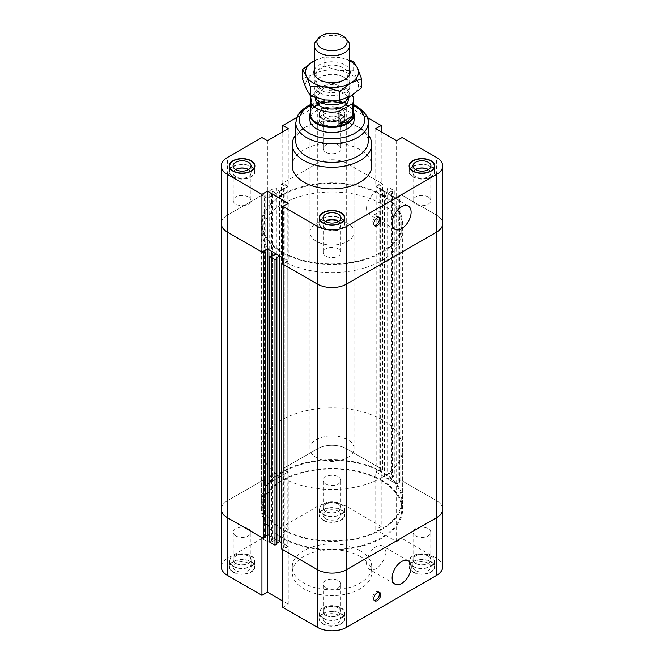 <?xml version="1.0" encoding="UTF-8"?>
<svg xmlns="http://www.w3.org/2000/svg" width="664" height="664" viewBox="0 0 664 664"><rect width="100%" height="100%" fill="white"/><g stroke="black" fill="none" stroke-linecap="round" stroke-linejoin="round"><path stroke-width="0.5" stroke-dasharray="3.32 2.49" d="M381.335 203.815A69.77 40.28 0 0 0 305.299 195.083A69.77 40.28 0 0 0 262.23 232.3A69.77 40.28 0 0 0 332 272.58A69.77 40.28 0 0 0 401.77 232.3A69.77 40.28 0 0 0 381.335 203.815M381.335 195.166A69.77 40.28 0 0 0 305.299 186.435A69.77 40.28 0 0 0 262.23 223.643A69.77 40.28 0 0 0 332 263.932A69.77 40.28 0 0 0 401.77 223.643A69.77 40.28 0 0 0 381.335 195.166M347.612 223.287A22.078 12.749 0 0 0 323.551 220.523A22.078 12.749 0 0 0 309.922 232.3A22.078 12.749 0 0 0 332 245.049A22.078 12.749 0 0 0 354.078 232.3A22.078 12.749 0 0 0 347.612 223.287M288.251 128.658L288.251 186.352L267.393 198.387L261.931 195.233L227.395 215.177A20.758 11.985 0 0 0 221.319 223.643A20.758 11.985 180 0 1 227.395 215.177L263.243 194.477L265.143 195.581L264.272 196.079L267.833 198.138L276.075 193.382L272.514 191.323L271.642 191.83L269.733 190.726L274.979 187.696L274.979 473.258L269.733 476.287L271.642 477.391L271.642 191.83M267.393 140.702L267.393 198.387M282.789 607.352L288.251 604.198L288.251 546.505L281.478 542.596L287.819 546.256L287.819 260.695L282.789 257.79L288.251 260.944L282.789 264.098M288.251 203.259L288.251 260.944M396.607 140.702L396.607 198.387L402.069 195.233L402.069 137.548M375.749 128.658L375.749 186.352L381.211 183.189L346.674 163.253A20.758 11.985 0 0 0 317.326 163.253L282.789 183.189L282.789 131.812M381.211 131.812L381.211 183.189M288.251 186.352L282.789 183.189M261.931 137.548L261.931 195.233M375.749 529.598L375.749 471.913L381.211 468.751L381.211 526.444L375.749 529.598L396.607 541.641L402.069 538.487L402.069 480.794L436.605 500.739A20.758 11.985 180 0 1 442.68 509.205A20.758 11.985 -0 0 0 436.605 500.739L400.757 480.039L400.757 194.477L436.605 215.177A20.758 11.985 180 0 1 442.68 223.643A20.758 11.985 0 0 0 436.605 215.177L402.069 195.233M296.767 117.437L317.326 105.568A20.758 11.985 180 0 1 346.674 105.568L367.233 117.437M292.26 165.958A39.74 22.949 180 0 1 316.794 144.76A39.74 22.949 180 0 1 360.104 149.732A39.74 22.949 180 0 1 371.74 165.958M322.945 119.263A12.807 7.395 180 0 1 319.193 114.042A12.807 7.395 180 0 1 332 106.647A12.807 7.395 180 0 1 344.807 114.042A12.807 7.395 180 0 1 336.897 120.873A12.807 7.395 180 0 1 322.945 119.263M379.003 217.236A4.855 2.805 120 0 0 378.455 216.738A4.855 2.805 120 0 0 374.712 218.041A4.855 2.805 120 0 0 372.595 222.921A4.855 2.805 120 0 0 373.6 225.146A4.855 2.805 120 0 0 374.305 225.37M366.536 208.396A13.421 7.752 120 0 0 369.317 214.538A13.421 7.752 120 0 0 382.738 206.786A13.421 7.752 120 0 0 382.738 191.29A13.421 7.752 120 0 0 372.396 194.884A13.421 7.752 120 0 0 366.536 208.396M396.607 198.387L375.749 186.352M248.319 196.967A8.831 5.096 0 0 0 238.691 195.863A8.831 5.096 0 0 0 233.238 200.57A8.831 5.096 0 0 0 235.828 204.18A8.831 5.096 0 0 0 245.448 205.284A8.831 5.096 0 0 0 250.901 200.57A8.831 5.096 0 0 0 248.319 196.967M235.579 169.561A9.005 5.204 0 0 0 233.064 173.171A9.005 5.204 0 0 0 235.703 176.848A9.005 5.204 0 0 0 245.522 177.977A9.005 5.204 0 0 0 251.083 173.171A9.005 5.204 0 0 0 248.56 169.561M235.703 169.635A8.831 5.096 0 0 0 233.238 173.171A8.831 5.096 0 0 0 242.069 178.267A8.831 5.096 0 0 0 250.901 173.171A8.831 5.096 0 0 0 248.444 169.635M428.172 196.967A8.831 5.096 0 0 0 418.552 195.863A8.831 5.096 0 0 0 413.099 200.57A8.831 5.096 0 0 0 415.681 204.18A8.831 5.096 0 0 0 425.309 205.284A8.831 5.096 0 0 0 430.762 200.57A8.831 5.096 0 0 0 428.172 196.967M415.44 169.561A9.005 5.204 0 0 0 412.917 173.171A9.005 5.204 0 0 0 415.556 176.848A9.005 5.204 0 0 0 425.375 177.977A9.005 5.204 0 0 0 430.936 173.171A9.005 5.204 0 0 0 428.421 169.561M415.556 169.635A8.831 5.096 0 0 0 413.099 173.171A8.831 5.096 0 0 0 421.93 178.267A8.831 5.096 0 0 0 430.762 173.171A8.831 5.096 0 0 0 428.297 169.635M338.242 248.884A8.831 5.096 0 0 0 328.622 247.78A8.831 5.096 0 0 0 323.169 252.494A8.831 5.096 0 0 0 325.758 256.096A8.831 5.096 0 0 0 335.378 257.2A8.831 5.096 0 0 0 340.831 252.494A8.831 5.096 0 0 0 338.242 248.884M325.509 221.486A9.005 5.204 0 0 0 322.994 225.088A9.005 5.204 0 0 0 325.634 228.765A9.005 5.204 0 0 0 335.444 229.893A9.005 5.204 0 0 0 341.005 225.088A9.005 5.204 0 0 0 338.491 221.486M325.634 221.552A8.831 5.096 0 0 0 323.169 225.088A8.831 5.096 0 0 0 332 230.184A8.831 5.096 0 0 0 340.831 225.088A8.831 5.096 0 0 0 338.366 221.552M338.242 145.042A8.831 5.096 0 0 0 328.622 143.939A8.831 5.096 0 0 0 323.169 148.653A8.831 5.096 0 0 0 325.758 152.255A8.831 5.096 0 0 0 335.378 153.359A8.831 5.096 0 0 0 340.831 148.653A8.831 5.096 0 0 0 338.242 145.042M325.634 124.923A9.005 5.204 0 0 0 335.444 126.052A9.005 5.204 0 0 0 341.005 121.246A9.005 5.204 0 0 0 332 116.051A9.005 5.204 0 0 0 322.994 121.246A9.005 5.204 0 0 0 325.634 124.923M338.242 117.644A8.831 5.096 0 0 0 328.622 116.54A8.831 5.096 0 0 0 323.169 121.246A8.831 5.096 0 0 0 332 126.351A8.831 5.096 0 0 0 340.831 121.246A8.831 5.096 0 0 0 338.242 117.644M325.634 117.719A9.005 5.204 180 0 1 322.994 114.042A9.005 5.204 180 0 1 332 108.838A9.005 5.204 180 0 1 341.005 114.042A9.005 5.204 180 0 1 335.444 118.839A9.005 5.204 180 0 1 325.634 117.719M323.26 124.857A12.367 7.138 0 0 0 336.731 126.401A12.367 7.138 0 0 0 344.367 119.81A12.367 7.138 0 0 0 332 112.672A12.367 7.138 0 0 0 319.633 119.81A12.367 7.138 0 0 0 323.26 124.857M323.26 119.088A12.367 7.138 0 0 0 336.731 120.632A12.367 7.138 0 0 0 344.367 114.042A12.367 7.138 0 0 0 332 106.896A12.367 7.138 0 0 0 319.633 114.042A12.367 7.138 0 0 0 323.26 119.088M322.945 125.031A12.807 7.395 0 0 0 336.897 126.641A12.807 7.395 0 0 0 344.807 119.81A12.807 7.395 0 0 0 332 112.415A12.807 7.395 0 0 0 319.193 119.81A12.807 7.395 0 0 0 322.945 125.031M413.182 176.773A12.367 7.138 0 0 0 426.661 178.325A12.367 7.138 0 0 0 434.289 171.727A12.367 7.138 0 0 0 421.93 164.589A12.367 7.138 0 0 0 409.563 171.727A12.367 7.138 0 0 0 413.182 176.773M412.875 176.956A12.807 7.395 0 0 0 426.827 178.558A12.807 7.395 0 0 0 434.737 171.727A12.807 7.395 0 0 0 421.93 164.332A12.807 7.395 0 0 0 409.124 171.727A12.807 7.395 0 0 0 412.875 176.956M323.26 228.69A12.367 7.138 0 0 0 336.731 230.242A12.367 7.138 0 0 0 344.367 223.643A12.367 7.138 0 0 0 332 216.506A12.367 7.138 0 0 0 319.633 223.643A12.367 7.138 0 0 0 323.26 228.69M322.945 228.873A12.807 7.395 0 0 0 336.897 230.474A12.807 7.395 0 0 0 344.807 223.643A12.807 7.395 0 0 0 332 216.256A12.807 7.395 0 0 0 319.193 223.643A12.807 7.395 0 0 0 322.945 228.873M233.33 176.773A12.367 7.138 0 0 0 246.8 178.325A12.367 7.138 0 0 0 254.436 171.727A12.367 7.138 0 0 0 242.069 164.589A12.367 7.138 0 0 0 229.711 171.727A12.367 7.138 0 0 0 233.33 176.773M233.014 176.956A12.807 7.395 0 0 0 246.975 178.558A12.807 7.395 0 0 0 254.876 171.727A12.807 7.395 0 0 0 242.069 164.332A12.807 7.395 0 0 0 229.263 171.727A12.807 7.395 0 0 0 233.014 176.956M309.922 232.3L309.922 119.81A22.078 12.749 180 0 1 323.551 108.033A22.078 12.749 180 0 1 347.612 110.797A22.078 12.749 180 0 1 354.078 119.81L354.078 448.632A22.078 12.749 180 0 1 347.612 457.645A22.078 12.749 180 0 1 323.551 460.409A22.078 12.749 180 0 1 309.922 448.632A22.078 12.749 180 0 1 332 435.891A22.078 12.749 180 0 1 354.078 448.632M295.787 134.867A39.74 22.949 180 0 1 303.896 128.102A39.74 22.949 180 0 1 360.104 128.102L360.104 128.102A39.74 22.949 180 0 1 368.213 134.867M295.787 141.44A36.213 20.908 180 0 1 306.394 126.658A36.213 20.908 180 0 1 357.606 126.658L360.104 128.102L357.606 126.658A36.213 20.908 180 0 1 368.213 141.44M381.958 480.362A70.658 40.794 -0 0 0 304.967 471.523A70.658 40.794 -0 0 0 261.342 509.205A70.658 40.794 -0 0 0 332 549.999A70.658 40.794 -0 0 0 402.658 509.213A70.658 40.794 -0 0 0 381.958 480.362M381.958 194.801A70.658 40.794 180 0 1 402.658 223.652A70.658 40.794 180 0 1 359.033 261.334A70.658 40.794 180 0 1 282.042 252.494A70.658 40.794 180 0 1 261.342 223.643A70.658 40.794 180 0 1 304.959 185.962A70.658 40.794 180 0 1 381.958 194.801M279.577 541.492L269.733 535.815L276.075 539.475L276.075 253.914M387.112 474.362L387.983 474.868L384.423 476.918L376.181 472.162L379.742 470.104L380.621 470.61L382.522 469.514L346.674 448.814A20.758 11.985 -0 0 0 317.326 448.814L281.478 469.514L283.379 470.61L284.258 470.104L287.819 472.162L279.577 476.918L279.577 191.357L287.819 186.601L284.258 184.542L283.379 185.048L281.478 183.953L317.326 163.253A20.758 11.985 180 0 1 346.674 163.253L382.522 183.953L380.621 185.048L379.742 184.542L376.181 186.601L384.423 191.357L387.983 189.306L387.112 188.8L389.021 187.696L394.267 190.726L394.267 476.287L389.021 473.258L387.112 474.362L387.112 188.8M287.819 472.162L287.819 186.601M400.757 480.039L398.856 481.143L399.728 481.641L396.167 483.699L387.925 478.943L387.925 193.382L396.167 198.138L399.728 196.079L398.856 195.581L400.757 194.477M396.167 483.699L396.167 198.138M398.856 481.143L398.856 195.581M399.728 481.641L399.728 196.079M384.423 476.918L384.423 191.357M376.181 472.162L376.181 186.601M379.742 470.104L379.742 184.542M380.621 470.61L380.621 185.048M382.522 469.514L382.522 183.953M281.478 469.514L281.478 183.953M283.379 470.61L283.379 185.048M284.258 470.104L284.258 184.542M271.642 477.391L272.514 476.885L276.075 478.943L276.075 193.382M276.075 478.943L267.833 483.699L267.833 198.138M267.833 483.699L264.272 481.641L264.272 196.079M264.272 481.641L265.143 481.143L265.143 195.581M265.143 481.143L263.243 480.039L263.243 194.477M263.243 480.039L227.395 500.739A20.758 11.985 -0 0 0 221.319 509.205A20.758 11.985 180 0 1 227.395 500.739L261.931 480.794L261.931 538.487L267.393 541.641L267.393 483.948L261.931 480.794M265.143 537.276L264.272 536.769L264.272 251.208M264.272 536.769L265.143 536.271M287.819 546.256L284.258 548.315L284.258 262.745L287.819 260.695M284.258 548.315L283.379 547.808L283.379 262.247L284.258 262.745M283.379 547.808L281.478 548.904M282.789 262.587L283.379 262.247M389.021 473.258L389.021 187.696M387.983 474.868L387.983 189.306M387.925 478.943L391.486 476.885L391.486 191.323L387.925 193.382M391.486 476.885L392.358 477.391L392.358 191.83L391.486 191.323M392.358 477.391L394.267 476.287M394.267 190.726L392.358 191.83M269.733 476.287L269.733 190.726M272.514 476.885L272.514 191.323M279.577 476.918L276.017 474.868L276.017 189.306L279.577 191.357M276.017 474.868L276.888 474.362L276.888 188.8L276.017 189.306M276.888 474.362L274.979 473.258M274.979 187.696L276.888 188.8M276.888 544.057L276.017 543.55L276.017 257.989M276.017 543.55L276.888 543.044M276.075 539.475L272.514 541.534L272.514 255.972M272.514 541.534L271.642 541.027L271.642 255.466M271.642 541.027L269.733 542.131M282.665 529.042A69.77 40.28 180 0 1 262.23 500.556A69.77 40.28 180 0 1 332 460.276A69.77 40.28 180 0 1 401.77 500.556A69.77 40.28 180 0 1 358.701 537.774A69.77 40.28 180 0 1 282.665 529.042M282.665 537.691A69.77 40.28 180 0 1 262.23 509.205A69.77 40.28 180 0 1 332 468.925A69.77 40.28 180 0 1 401.77 509.205A69.77 40.28 180 0 1 358.701 546.422A69.77 40.28 180 0 1 282.665 537.691M267.833 534.719L267.393 534.462L267.393 534.968M288.251 604.198L282.789 601.044M288.251 546.505L282.789 549.659M261.931 537.624L267.393 534.462M396.607 541.641L396.607 483.948L402.069 480.794M267.393 541.641L288.251 529.598L288.251 471.913L282.789 468.751L317.326 448.814A20.758 11.985 180 0 1 346.674 448.814L381.211 468.751M288.251 529.598L282.789 526.444L282.789 468.751M375.749 471.913L396.607 483.948M267.393 483.948L288.251 471.913M261.931 538.487L227.395 558.424A20.758 11.985 0 0 0 221.319 566.898M381.211 526.444L346.674 506.507A20.758 11.985 0 0 0 317.326 506.507L282.789 526.444M442.68 566.898A20.758 11.985 0 0 0 436.605 558.424L402.069 538.487M360.104 550.672A39.74 22.949 0 0 0 316.794 545.7A39.74 22.949 0 0 0 292.26 566.898A39.74 22.949 0 0 0 332 589.839A39.74 22.949 0 0 0 371.74 566.898A39.74 22.949 0 0 0 360.104 550.672M233.014 572.127A12.807 7.395 0 0 0 246.975 573.729A12.807 7.395 0 0 0 254.876 566.898A12.807 7.395 0 0 0 242.069 559.503A12.807 7.395 0 0 0 229.263 566.898A12.807 7.395 0 0 0 233.014 572.127M322.945 624.044A12.807 7.395 0 0 0 336.897 625.646A12.807 7.395 0 0 0 344.807 618.815A12.807 7.395 0 0 0 332 611.428A12.807 7.395 0 0 0 319.193 618.815A12.807 7.395 0 0 0 322.945 624.044M412.875 572.127A12.807 7.395 0 0 0 426.827 573.729A12.807 7.395 0 0 0 434.737 566.898A12.807 7.395 0 0 0 421.93 559.503A12.807 7.395 0 0 0 409.124 566.898A12.807 7.395 0 0 0 412.875 572.127M322.945 520.202A12.807 7.395 0 0 0 336.897 521.813A12.807 7.395 0 0 0 344.807 514.982A12.807 7.395 0 0 0 332 507.586A12.807 7.395 0 0 0 319.193 514.982A12.807 7.395 0 0 0 322.945 520.202M379.003 592.213A4.855 2.805 120 0 0 378.455 591.715A4.855 2.805 120 0 0 374.712 593.018A4.855 2.805 120 0 0 372.595 597.907A4.855 2.805 120 0 0 373.6 600.131A4.855 2.805 120 0 0 374.305 600.347M366.536 563.18A13.421 7.752 120 0 0 369.317 569.33A13.421 7.752 120 0 0 382.738 561.578A13.421 7.752 120 0 0 382.738 546.074A13.421 7.752 120 0 0 372.396 549.676A13.421 7.752 120 0 0 366.536 563.18M235.828 535.889A8.831 5.096 0 0 0 245.448 536.993A8.831 5.096 0 0 0 250.901 532.287A8.831 5.096 0 0 0 242.069 527.183A8.831 5.096 0 0 0 233.238 532.287A8.831 5.096 0 0 0 235.828 535.889M235.703 563.362A9.005 5.204 0 0 0 245.522 564.491A9.005 5.204 0 0 0 251.083 559.686A9.005 5.204 0 0 0 242.069 554.49A9.005 5.204 0 0 0 233.064 559.686A9.005 5.204 0 0 0 235.703 563.362M248.319 556.083A8.831 5.096 0 0 0 238.691 554.979A8.831 5.096 0 0 0 233.238 559.686A8.831 5.096 0 0 0 235.828 563.296A8.831 5.096 0 0 0 245.448 564.4A8.831 5.096 0 0 0 250.901 559.686A8.831 5.096 0 0 0 248.319 556.083M235.703 570.575A9.005 5.204 0 0 0 245.522 571.704A9.005 5.204 0 0 0 251.083 566.898A9.005 5.204 0 0 0 242.069 561.694A9.005 5.204 0 0 0 233.064 566.898A9.005 5.204 0 0 0 235.703 570.575M415.681 535.889A8.831 5.096 0 0 0 425.309 536.993A8.831 5.096 0 0 0 430.762 532.287A8.831 5.096 0 0 0 421.93 527.183A8.831 5.096 0 0 0 413.099 532.287A8.831 5.096 0 0 0 415.681 535.889M415.556 563.362A9.005 5.204 0 0 0 425.375 564.491A9.005 5.204 0 0 0 430.936 559.686A9.005 5.204 0 0 0 421.93 554.49A9.005 5.204 0 0 0 412.917 559.686A9.005 5.204 0 0 0 415.556 563.362M428.172 556.083A8.831 5.096 0 0 0 418.552 554.979A8.831 5.096 0 0 0 413.099 559.686A8.831 5.096 0 0 0 415.681 563.296A8.831 5.096 0 0 0 425.309 564.4A8.831 5.096 0 0 0 430.762 559.686A8.831 5.096 0 0 0 428.172 556.083M415.556 570.575A9.005 5.204 0 0 0 425.375 571.704A9.005 5.204 0 0 0 430.936 566.898A9.005 5.204 0 0 0 421.93 561.694A9.005 5.204 0 0 0 412.917 566.898A9.005 5.204 0 0 0 415.556 570.575M325.758 587.806A8.831 5.096 0 0 0 335.378 588.918A8.831 5.096 0 0 0 340.831 584.204A8.831 5.096 0 0 0 332 579.108A8.831 5.096 0 0 0 323.169 584.204A8.831 5.096 0 0 0 325.758 587.806M325.634 615.287A9.005 5.204 0 0 0 335.444 616.408A9.005 5.204 0 0 0 341.005 611.602A9.005 5.204 0 0 0 332 606.406A9.005 5.204 0 0 0 322.994 611.602A9.005 5.204 0 0 0 325.634 615.287M338.242 608A8.831 5.096 0 0 0 328.622 606.896A8.831 5.096 0 0 0 323.169 611.602A8.831 5.096 0 0 0 325.758 615.213A8.831 5.096 0 0 0 335.378 616.316A8.831 5.096 0 0 0 340.831 611.602A8.831 5.096 0 0 0 338.242 608M325.634 622.492A9.005 5.204 0 0 0 335.444 623.62A9.005 5.204 0 0 0 341.005 618.815A9.005 5.204 0 0 0 332 613.619A9.005 5.204 0 0 0 322.994 618.815A9.005 5.204 0 0 0 325.634 622.492M325.758 483.973A8.831 5.096 0 0 0 335.378 485.077A8.831 5.096 0 0 0 340.831 480.362A8.831 5.096 0 0 0 332 475.266A8.831 5.096 0 0 0 323.169 480.362A8.831 5.096 0 0 0 325.758 483.973M325.634 511.446A9.005 5.204 0 0 0 335.444 512.575A9.005 5.204 0 0 0 341.005 507.769A9.005 5.204 0 0 0 332 502.565A9.005 5.204 0 0 0 322.994 507.769A9.005 5.204 0 0 0 325.634 511.446M338.242 504.159A8.831 5.096 0 0 0 328.622 503.055A8.831 5.096 0 0 0 323.169 507.769A8.831 5.096 0 0 0 325.758 511.371A8.831 5.096 0 0 0 335.378 512.475A8.831 5.096 0 0 0 340.831 507.769A8.831 5.096 0 0 0 338.242 504.159M325.634 518.659A9.005 5.204 0 0 0 335.444 519.788A9.005 5.204 0 0 0 341.005 514.982A9.005 5.204 0 0 0 332 509.778A9.005 5.204 0 0 0 322.994 514.982A9.005 5.204 0 0 0 325.634 518.659M323.26 514.26A12.367 7.138 0 0 0 336.731 515.803A12.367 7.138 0 0 0 344.367 509.213A12.367 7.138 0 0 0 332 502.067A12.367 7.138 0 0 0 319.633 509.213A12.367 7.138 0 0 0 323.26 514.26M323.26 520.028A12.367 7.138 180 0 1 319.633 514.982A12.367 7.138 180 0 1 332 507.844A12.367 7.138 180 0 1 344.367 514.982A12.367 7.138 180 0 1 336.731 521.572A12.367 7.138 180 0 1 323.26 520.028M322.945 514.434A12.807 7.395 0 0 0 336.897 516.044A12.807 7.395 0 0 0 344.807 509.213A12.807 7.395 0 0 0 332 501.818A12.807 7.395 0 0 0 319.193 509.213A12.807 7.395 0 0 0 322.945 514.434M413.182 566.176A12.367 7.138 0 0 0 426.661 567.728A12.367 7.138 0 0 0 434.289 561.13A12.367 7.138 0 0 0 421.93 553.992A12.367 7.138 0 0 0 409.563 561.13A12.367 7.138 0 0 0 413.182 566.176M413.182 571.945A12.367 7.138 180 0 1 409.563 566.898A12.367 7.138 180 0 1 421.93 559.76A12.367 7.138 180 0 1 434.289 566.898A12.367 7.138 180 0 1 426.661 573.497A12.367 7.138 180 0 1 413.182 571.945M412.875 566.359A12.807 7.395 0 0 0 426.827 567.961A12.807 7.395 0 0 0 434.737 561.13A12.807 7.395 0 0 0 421.93 553.734A12.807 7.395 0 0 0 409.124 561.13A12.807 7.395 0 0 0 412.875 566.359M323.26 618.093A12.367 7.138 0 0 0 336.731 619.645A12.367 7.138 0 0 0 344.367 613.046A12.367 7.138 0 0 0 332 605.908A12.367 7.138 0 0 0 319.633 613.046A12.367 7.138 0 0 0 323.26 618.093M323.26 623.861A12.367 7.138 180 0 1 319.633 618.815A12.367 7.138 180 0 1 332 611.677A12.367 7.138 180 0 1 344.367 618.815A12.367 7.138 180 0 1 336.731 625.413A12.367 7.138 180 0 1 323.26 623.861M322.945 618.275A12.807 7.395 0 0 0 336.897 619.877A12.807 7.395 0 0 0 344.807 613.046A12.807 7.395 0 0 0 332 605.651A12.807 7.395 0 0 0 319.193 613.046A12.807 7.395 0 0 0 322.945 618.275M233.33 566.176A12.367 7.138 0 0 0 246.8 567.728A12.367 7.138 0 0 0 254.436 561.13A12.367 7.138 0 0 0 242.069 553.992A12.367 7.138 0 0 0 229.711 561.13A12.367 7.138 0 0 0 233.33 566.176M233.33 571.945A12.367 7.138 180 0 1 229.711 566.898A12.367 7.138 180 0 1 242.069 559.76A12.367 7.138 180 0 1 254.436 566.898A12.367 7.138 180 0 1 246.8 573.497A12.367 7.138 180 0 1 233.33 571.945M233.014 566.359A12.807 7.395 0 0 0 246.975 567.961A12.807 7.395 0 0 0 254.876 561.13A12.807 7.395 0 0 0 242.069 553.734A12.807 7.395 0 0 0 229.263 561.13A12.807 7.395 0 0 0 233.014 566.359M360.104 556.44A39.74 22.949 180 0 1 371.74 572.667A39.74 22.949 180 0 1 332 595.616A39.74 22.949 180 0 1 292.26 572.667A39.74 22.949 180 0 1 316.794 551.469A39.74 22.949 180 0 1 360.104 556.44M348.127 41.367A17.662 10.201 0 0 0 332 35.333A17.662 10.201 0 0 0 315.873 41.367M349.264 96.82A17.662 10.201 0 0 0 349.662 94.661A17.662 10.201 0 0 0 338.756 85.241A17.662 10.201 0 0 0 319.508 87.457A17.662 10.201 0 0 0 314.338 94.661A17.662 10.201 0 0 0 315.01 97.459M343.554 101.957A16.343 9.437 180 0 1 325.75 104.007A16.343 9.437 180 0 1 315.657 95.292A16.343 9.437 180 0 1 332 85.855A16.343 9.437 180 0 1 348.343 95.292A16.343 9.437 180 0 1 343.554 101.957M311.524 107.834C313.947 105.427 318.438 102.829 324.995 100.056L324.995 87.797L311.524 95.575L311.524 107.834L324.995 100.056M324.995 87.797A21.638 12.492 180 0 1 352.194 95.126M310.362 114.034A21.638 12.492 180 0 1 312.246 108.938A21.638 12.492 180 0 1 332 101.542A21.638 12.492 180 0 1 351.754 108.938A21.638 12.492 180 0 1 353.638 114.034M311.242 96.097A21.638 12.492 180 0 1 311.524 95.575M315.657 99.617A16.343 9.437 180 0 1 332 90.18A16.343 9.437 180 0 1 348.343 99.617M310.362 112.125A22.078 12.749 180 0 1 311.848 109.46A22.078 12.749 180 0 1 332 101.916A22.078 12.749 180 0 1 352.152 109.46A22.078 12.749 180 0 1 353.638 112.125M381.958 477.482A70.658 40.794 180 0 1 304.959 486.322A70.658 40.794 180 0 1 261.342 448.632A70.658 40.794 180 0 1 332 407.845A70.658 40.794 180 0 1 402.658 448.632A70.658 40.794 180 0 1 381.958 477.482M381.958 529.399A70.658 40.794 180 0 1 304.959 538.238A70.658 40.794 180 0 1 261.342 500.556A70.658 40.794 180 0 1 332 459.762A70.658 40.794 180 0 1 402.658 500.556A70.658 40.794 180 0 1 381.958 529.399M320.762 89.881A15.894 9.18 -0 0 0 338.084 91.873A15.894 9.18 -0 0 0 347.894 83.39A15.894 9.18 -0 0 0 343.238 76.9A15.894 9.18 -0 0 0 320.762 76.9A15.894 9.18 -0 0 0 316.106 83.39A15.894 9.18 -0 0 0 320.762 89.881M319.201 92.586A18.102 10.45 180 0 1 319.201 77.804A18.102 10.45 180 0 1 344.799 77.804A18.102 10.45 180 0 1 344.799 92.586A18.102 10.45 180 0 1 319.201 92.586M320.762 80.776A15.894 9.18 -0 0 0 344.541 79.929A15.894 9.18 -0 0 0 347.894 74.285A15.894 9.18 -0 0 0 343.238 67.794A15.894 9.18 -0 0 0 325.916 65.811A15.894 9.18 -0 0 0 316.106 74.285A15.894 9.18 -0 0 0 319.459 79.929A15.894 9.18 -0 0 0 320.762 80.776M306.411 89.15A26.494 15.297 180 0 1 313.267 74.376A26.494 15.297 180 0 1 338.856 70.417A26.494 15.297 180 0 1 357.589 81.232A26.494 15.297 180 0 1 350.733 96.006A26.494 15.297 180 0 1 325.144 99.965A26.494 15.297 180 0 1 306.411 89.15M314.338 69.919A18.102 10.45 180 0 1 326.962 62.175A18.102 10.45 180 0 1 344.799 64.823A18.102 10.45 180 0 1 349.662 69.919M349.662 60.814A26.494 15.297 -0 0 0 338.856 57.436L349.662 60.175M314.338 60.797L324.082 57.087L338.856 57.436A26.494 15.297 -0 0 0 314.338 60.814M361.548 87.831L357.589 81.232L353.63 70.774L338.856 70.417L324.082 66.201L313.267 74.376L302.452 78.692M324.082 66.201L324.082 57.087M353.63 70.774L353.63 61.652M436.605 558.424L436.605 157.484M317.326 506.507L317.326 105.568M227.395 558.424L227.395 157.484M346.674 506.507L346.674 105.568M310.362 105.667A32.677 18.866 180 0 1 353.638 105.667M295.787 122.691A36.213 20.908 180 0 1 318.139 103.376A36.213 20.908 180 0 1 357.606 107.908A36.213 20.908 180 0 1 368.213 122.691M262.23 223.643L262.23 232.3M401.77 223.643L401.77 232.3M379.708 217.46L378.455 216.738M374.845 225.868L373.6 225.146M408.343 206.072L382.738 191.29M394.922 229.321L369.317 214.538M233.064 165.958L233.064 173.171M251.083 165.958L251.083 173.171M233.238 173.171L233.238 200.57M250.901 173.171L250.901 200.57M412.917 165.958L412.917 173.171M430.936 165.958L430.936 173.171M413.099 173.171L413.099 200.57M430.762 173.171L430.762 200.57M322.994 217.875L322.994 225.088M341.005 217.875L341.005 225.088M323.169 225.088L323.169 252.494M340.831 225.088L340.831 252.494M322.994 114.042L322.994 121.246M341.005 114.042L341.005 121.246M323.169 121.246L323.169 148.653M340.831 121.246L340.831 148.653M319.633 114.042L319.633 119.81M344.367 114.042L344.367 119.81M319.193 114.042L319.193 119.81M344.807 114.042L344.807 119.81M409.563 167.884L409.563 171.727M434.289 167.884L434.289 171.727M409.124 165.958L409.124 171.727M434.737 165.958L434.737 171.727M319.633 219.801L319.633 223.643M344.367 219.801L344.367 223.643M319.193 217.875L319.193 223.643M344.807 217.875L344.807 223.643M229.711 167.884L229.711 171.727M254.436 167.884L254.436 171.727M229.263 165.958L229.263 171.727M254.876 165.958L254.876 171.727M354.078 232.3L354.078 119.81M306.394 126.658L303.896 128.102M310.362 104.638L321.061 101.31L338.009 100.596L353.638 104.638M261.342 509.205L261.342 223.643M402.658 509.205L402.658 223.643M401.77 509.205L401.77 500.556M262.23 509.205L262.23 500.556M379.708 592.437L378.455 591.715M374.845 600.854L373.6 600.131M408.343 560.864L382.738 546.074M394.922 584.112L369.317 569.33M251.083 566.898L251.083 559.686M233.064 566.898L233.064 559.686M250.901 559.686L250.901 532.287M233.238 559.686L233.238 532.287M430.936 566.898L430.936 559.686M412.917 566.898L412.917 559.686M430.762 559.686L430.762 532.287M413.099 559.686L413.099 532.287M341.005 618.815L341.005 611.602M322.994 618.815L322.994 611.602M340.831 611.602L340.831 584.204M323.169 611.602L323.169 584.204M341.005 514.982L341.005 507.769M322.994 514.982L322.994 507.769M340.831 507.769L340.831 480.362M323.169 507.769L323.169 480.362M344.367 509.213L344.367 514.982M319.633 509.213L319.633 514.982M344.807 509.213L344.807 514.982M319.193 509.213L319.193 514.982M434.289 561.13L434.289 566.898M409.563 561.13L409.563 566.898M434.737 561.13L434.737 566.898M409.124 561.13L409.124 566.898M344.367 613.046L344.367 618.815M319.633 613.046L319.633 618.815M344.807 613.046L344.807 618.815M319.193 613.046L319.193 618.815M254.436 561.13L254.436 566.898M229.711 561.13L229.711 566.898M254.876 561.13L254.876 566.898M229.263 561.13L229.263 566.898M292.26 566.898L292.26 572.667M371.74 566.898L371.74 572.667M314.338 74.509L314.338 94.661M349.662 74.509L349.662 94.661M315.657 95.292L315.657 98.538M348.343 95.292L348.343 98.538M312.246 108.938L311.848 109.46M351.754 108.938L352.152 109.46M309.922 119.81L309.922 448.632M261.342 448.632L261.342 500.556M402.658 448.632L402.658 500.556M320.762 76.9L319.201 77.804M343.238 76.9L344.799 77.804M347.894 74.285L347.894 83.39M316.106 83.39L316.106 74.285M346.284 78.634L344.541 79.929M317.716 78.634L319.459 79.929"/><path stroke-width="1" d="M282.789 131.812L282.789 125.504L288.251 128.658L267.393 140.702L261.931 137.548L227.395 157.484A20.758 11.985 180 0 0 221.319 165.958L221.319 223.643A20.758 11.985 0 0 0 227.395 232.118L261.931 252.063L261.931 194.369L267.393 191.215L288.251 203.259L282.789 206.413L282.789 264.098L317.326 284.043A20.758 11.985 0 0 0 346.674 284.043L436.605 232.118A20.758 11.985 0 0 0 442.68 223.643A20.758 11.985 180 0 1 436.605 232.118L346.674 284.043A20.758 11.985 180 0 1 317.326 284.043L281.478 263.342L282.789 262.587M267.393 191.215L267.393 248.9L282.789 257.79L279.577 255.93L276.017 257.989L276.888 258.495L274.979 259.591L269.733 256.57L271.642 255.466L272.514 255.972L276.075 253.914L267.833 249.158L264.272 251.208L265.143 251.714L263.243 252.818L227.395 232.118A20.758 11.985 180 0 1 221.319 223.643L221.319 509.205A20.758 11.985 -0 0 0 227.395 517.679L263.243 538.38L263.243 252.818M267.393 248.9L261.931 252.063M281.478 263.342L281.478 548.904L317.326 569.604A20.758 11.985 -0 0 0 346.674 569.604L346.674 226.349L436.605 174.433A20.758 11.985 180 0 0 442.68 165.958A20.758 11.985 180 0 0 436.605 157.484L402.069 137.548L396.607 140.702L375.749 128.658L381.211 125.504L381.211 131.812M261.931 194.369L227.395 174.433A20.758 11.985 180 0 1 221.319 165.958M282.789 125.504L296.767 117.437M346.674 226.349A20.758 11.985 180 0 1 317.326 226.349L282.789 206.413M367.233 117.437L381.211 125.504M368.213 134.867A39.74 22.949 180 0 1 371.74 144.32L371.74 165.958A39.74 22.949 180 0 1 332 188.9A39.74 22.949 180 0 1 292.26 165.958L292.26 144.32A39.74 22.949 180 0 1 295.787 134.867M233.014 171.188A12.807 7.395 180 0 1 229.263 165.958A12.807 7.395 180 0 1 242.069 158.563A12.807 7.395 180 0 1 254.876 165.958A12.807 7.395 180 0 1 246.975 172.789A12.807 7.395 180 0 1 233.014 171.188M322.945 223.104A12.807 7.395 180 0 1 319.193 217.875A12.807 7.395 180 0 1 332 210.48A12.807 7.395 180 0 1 344.807 217.875A12.807 7.395 180 0 1 336.897 224.706A12.807 7.395 180 0 1 322.945 223.104M412.875 171.188A12.807 7.395 180 0 1 409.124 165.958A12.807 7.395 180 0 1 421.93 158.563A12.807 7.395 180 0 1 434.737 165.958A12.807 7.395 180 0 1 426.827 172.789A12.807 7.395 180 0 1 412.875 171.188M373.84 223.643A4.855 2.805 -60 0 1 375.965 218.755A4.855 2.805 -60 0 1 379.708 217.46A4.855 2.805 -60 0 1 379.708 223.062A4.855 2.805 -60 0 1 374.845 225.868A4.855 2.805 -60 0 1 373.84 223.643M374.305 225.37A4.855 2.805 120 0 0 378.455 222.34A4.855 2.805 120 0 0 379.003 217.236M392.142 223.179A13.421 7.752 -60 0 1 398.002 209.666A13.421 7.752 -60 0 1 408.343 206.072A13.421 7.752 -60 0 1 408.343 221.568A13.421 7.752 -60 0 1 394.922 229.321A13.421 7.752 -60 0 1 392.142 223.179M248.56 169.561A9.005 5.204 0 0 0 235.579 169.561M248.444 169.635A8.831 5.096 0 0 0 248.319 169.561A8.831 5.096 0 0 0 235.703 169.635A9.005 5.204 180 0 1 233.064 165.958A9.005 5.204 180 0 1 242.069 160.754A9.005 5.204 180 0 1 251.083 165.958A9.005 5.204 180 0 1 245.522 170.764A9.005 5.204 180 0 1 235.703 169.635M428.421 169.561A9.005 5.204 0 0 0 415.44 169.561M428.297 169.635A8.831 5.096 0 0 0 428.172 169.561A8.831 5.096 0 0 0 415.556 169.635A9.005 5.204 180 0 1 412.917 165.958A9.005 5.204 180 0 1 421.93 160.754A9.005 5.204 180 0 1 430.936 165.958A9.005 5.204 180 0 1 425.375 170.764A9.005 5.204 180 0 1 415.556 169.635M338.491 221.486A9.005 5.204 0 0 0 325.509 221.486M338.366 221.552A8.831 5.096 0 0 0 338.242 221.486A8.831 5.096 0 0 0 325.634 221.552A9.005 5.204 180 0 1 322.994 217.875A9.005 5.204 180 0 1 332 212.679A9.005 5.204 180 0 1 341.005 217.875A9.005 5.204 180 0 1 335.444 222.681A9.005 5.204 180 0 1 325.634 221.552M413.182 171.005A12.367 7.138 0 0 0 426.661 172.557A12.367 7.138 0 0 0 434.289 165.958A12.367 7.138 0 0 0 421.93 158.82A12.367 7.138 0 0 0 409.563 165.958A12.367 7.138 0 0 0 413.182 171.005M323.26 222.921A12.367 7.138 0 0 0 336.731 224.473A12.367 7.138 0 0 0 344.367 217.875A12.367 7.138 0 0 0 332 210.737A12.367 7.138 0 0 0 319.633 217.875A12.367 7.138 0 0 0 323.26 222.921M233.33 171.005A12.367 7.138 0 0 0 246.8 172.557A12.367 7.138 0 0 0 254.436 165.958A12.367 7.138 0 0 0 242.069 158.82A12.367 7.138 0 0 0 229.711 165.958A12.367 7.138 0 0 0 233.33 171.005M353.638 112.125A22.078 12.749 180 0 1 354.078 114.665L354.078 119.81A22.078 12.749 180 0 1 340.449 131.58A22.078 12.749 180 0 1 316.388 128.824A22.078 12.749 180 0 1 309.922 119.802L309.922 114.665A22.078 12.749 180 0 1 310.362 112.125M371.74 144.32A39.74 22.949 180 0 1 332 167.27A39.74 22.949 180 0 1 292.26 144.32M295.787 122.691A36.213 20.908 180 0 0 332 143.598A36.213 20.908 180 0 0 368.213 122.691L368.213 141.44A36.213 20.908 180 0 1 332 162.348A36.213 20.908 180 0 1 295.787 141.44L295.787 122.691L297.713 115.362L300.933 111.029L306.619 106.589L310.362 104.638M265.143 536.271L267.833 534.719L267.833 249.158M267.833 534.719L269.733 535.815L267.833 534.719M263.243 538.38L265.143 537.276L265.143 251.714M276.888 543.044L279.577 541.492L279.577 255.93M279.577 541.492L281.478 542.596L279.577 541.492M346.674 627.289L346.674 569.604L436.605 517.679A20.758 11.985 -0 0 0 442.68 509.205A20.758 11.985 180 0 1 436.605 517.679L346.674 569.604A20.758 11.985 180 0 1 317.326 569.604L282.789 549.659L282.789 607.352L317.326 627.289A20.758 11.985 0 0 0 346.674 627.289L436.605 575.373A20.758 11.985 0 0 0 442.68 566.898L442.68 165.958M269.733 256.57L269.733 542.131L274.979 545.152L276.888 544.057L276.888 258.495M274.979 259.591L274.979 545.152M282.789 601.044L267.393 592.155L267.393 534.968M267.393 592.155L261.931 595.309L261.931 537.624L227.395 517.679A20.758 11.985 180 0 1 221.319 509.205L221.319 566.898A20.758 11.985 0 0 0 227.395 575.373L261.931 595.309M373.84 598.629A4.855 2.805 -60 0 1 375.965 593.74A4.855 2.805 -60 0 1 379.708 592.437A4.855 2.805 -60 0 1 379.708 598.048A4.855 2.805 -60 0 1 374.845 600.854A4.855 2.805 -60 0 1 373.84 598.629M374.305 600.347A4.855 2.805 120 0 0 378.455 597.326A4.855 2.805 120 0 0 379.003 592.213M392.142 577.971A13.421 7.752 -60 0 1 398.002 564.458A13.421 7.752 -60 0 1 408.343 560.856A13.421 7.752 -60 0 1 408.343 576.36A13.421 7.752 -60 0 1 394.922 584.112A13.421 7.752 -60 0 1 392.142 577.971M342.69 48.099A15.114 8.723 180 0 1 323.426 49.111A15.114 8.723 180 0 1 318.205 38.363A15.114 8.723 180 0 1 332 33.2A15.114 8.723 180 0 1 345.795 38.363A15.114 8.723 180 0 1 342.69 48.099M318.205 38.363L315.873 41.367A17.662 10.201 0 0 0 314.338 45.534A17.662 10.201 0 0 0 325.244 54.954A17.662 10.201 0 0 0 344.491 52.746A17.662 10.201 0 0 0 349.662 45.534A17.662 10.201 0 0 0 348.127 41.367L345.795 38.363M315.01 97.459A17.662 10.201 0 0 0 344.491 101.874A17.662 10.201 0 0 0 349.264 96.82M352.476 115.918L347.297 121.753L339.005 123.695L352.476 115.918L352.476 103.659L339.005 111.436A21.638 12.492 180 0 1 310.362 99.617A21.638 12.492 180 0 1 311.242 96.097M339.005 123.695L339.005 111.436M352.194 95.126A21.638 12.492 180 0 1 353.638 99.617A21.638 12.492 180 0 1 352.476 103.659M353.638 99.617L353.638 114.034A21.638 12.492 180 0 1 347.297 122.873A21.638 12.492 180 0 1 323.717 125.579A21.638 12.492 180 0 1 310.362 114.034L310.362 99.617M348.343 98.538L348.343 99.617A16.343 9.437 180 0 1 343.554 106.282A16.343 9.437 180 0 1 325.75 108.332A16.343 9.437 180 0 1 315.657 99.617L315.657 98.538M354.078 114.665A22.078 12.749 180 0 1 347.612 123.678A22.078 12.749 180 0 1 323.551 126.442A22.078 12.749 180 0 1 309.922 114.665M349.662 69.919A18.102 10.45 180 0 1 346.284 78.634A18.102 10.45 180 0 1 317.699 78.626A18.102 10.45 180 0 1 314.338 69.919M349.662 60.175L353.63 61.652L357.589 68.251A26.494 15.297 -0 0 0 349.662 60.814M361.548 78.717L350.733 83.033A26.494 15.297 -0 0 0 357.589 68.251L361.548 78.717L361.548 87.831L350.733 96.006L339.918 100.322L339.918 91.209L325.144 86.992A26.494 15.297 -0 0 0 350.733 83.033L339.918 91.209M325.144 86.992L310.37 86.635L306.411 76.169A26.494 15.297 -0 0 0 325.144 86.992M306.411 76.169L302.452 69.571L313.267 61.395A26.494 15.297 -0 0 0 306.411 76.169M313.267 61.395L314.338 60.797A26.494 15.297 -0 0 0 313.267 61.395M302.452 69.571L302.452 78.692L306.411 89.15L310.37 95.749L325.144 99.965L339.918 100.322M310.37 95.749L310.37 86.635M227.395 575.373L227.395 174.433M317.326 627.289L317.326 226.349M436.605 174.433L436.605 575.373M353.638 105.667A32.677 18.866 180 0 1 355.107 106.464A32.677 18.866 180 0 1 354.626 133.422A32.677 18.866 180 0 1 307.963 132.584A32.677 18.866 180 0 1 310.362 105.667M409.563 165.958L409.563 167.884M434.289 165.958L434.289 167.884M319.633 217.875L319.633 219.801M344.367 217.875L344.367 219.801M229.711 165.958L229.711 167.884M254.436 165.958L254.436 167.884M368.213 122.691C369.101 117.827 365.316 112.357 356.875 106.29L353.638 104.638M314.338 45.534L314.338 74.509M349.662 45.534L349.662 74.509"/></g></svg>
